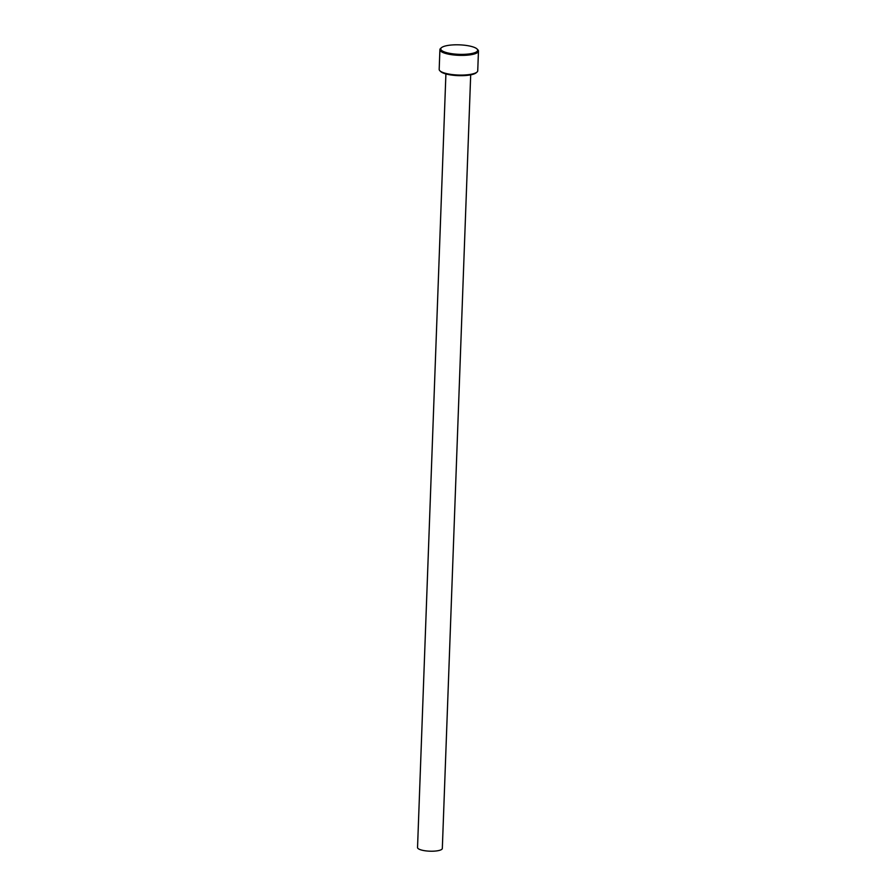 <?xml version="1.0" encoding="UTF-8"?>
<svg xmlns="http://www.w3.org/2000/svg" width="896" height="896" viewBox="0 0 896 896"><rect width="100%" height="100%" fill="white"/><g stroke="black" fill="none" stroke-linecap="round" stroke-linejoin="round"><path stroke-width="1.34" d="M476.997 72.083L476.168 72.8A18.469 4.749 -177.9 0 1 460.454 75.678A18.469 4.749 -177.9 0 1 442.221 72.598A18.469 4.749 -177.9 0 1 440.597 71.49L439.824 70.717A19.286 4.962 2.1 0 0 441.526 71.882A19.286 4.962 2.1 0 0 460.578 75.085A19.286 4.962 2.1 0 0 476.997 72.083A19.286 4.962 2.1 0 0 477.736 70.795L478.464 51.094A19.286 4.962 -177.9 0 1 463.848 55.362A19.286 4.962 -177.9 0 1 442.243 52.181A19.286 4.962 -177.9 0 1 439.902 49.683A19.286 4.962 -177.9 0 1 440.642 48.384L441.47 47.678A18.469 4.749 2.1 0 0 443.005 51.307A18.469 4.749 2.1 0 0 466.043 54.242A18.469 4.749 2.1 0 0 477.042 48.978A18.469 4.749 2.1 0 0 475.418 47.88A18.469 4.749 2.1 0 0 457.184 44.8A18.469 4.749 2.1 0 0 441.47 47.678M439.902 49.683L439.186 69.373A19.286 4.962 2.1 0 0 439.824 70.717M470.691 74.85L442.322 848.456A12.398 3.192 -177.9 0 1 432.936 851.2A12.398 3.192 -177.9 0 1 419.048 849.15A12.398 3.192 -177.9 0 1 417.536 847.549L445.906 73.942M477.042 48.978L477.814 49.75A19.286 4.962 -177.9 0 1 478.464 51.094"/></g></svg>
